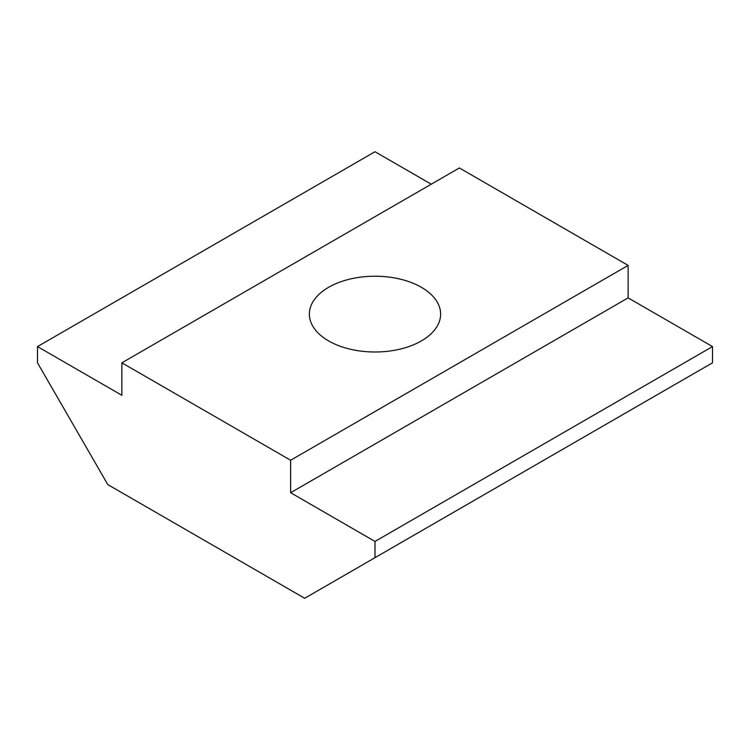 <?xml version="1.0" encoding="UTF-8"?>
<svg xmlns="http://www.w3.org/2000/svg" width="750" height="750" viewBox="0 0 750 750"><rect width="100%" height="100%" fill="white"/><g stroke="black" fill="none" stroke-linecap="round" stroke-linejoin="round"><path stroke-width="1.12" d="M328.594 287.316A65.625 37.894 180 0 1 400.116 279.103A65.625 37.894 180 0 1 440.625 314.109A65.625 37.894 180 0 1 421.406 340.903A65.625 37.894 180 0 1 349.884 349.116A65.625 37.894 180 0 1 309.375 314.109A65.625 37.894 180 0 1 328.594 287.316M304.688 598.275L107.812 484.603L37.5 362.822L37.5 346.584L121.875 395.297L121.875 362.822L290.625 460.247L290.625 492.722L375 541.434L375 557.672L304.688 598.275M375 557.672L712.5 362.822L712.5 346.584L628.125 297.872L628.125 265.397L459.375 167.963L121.875 362.822M431.25 184.2L375 151.725L37.5 346.584M290.625 460.247L628.125 265.397M375 541.434L712.5 346.584M628.125 297.872L290.625 492.722"/></g></svg>
